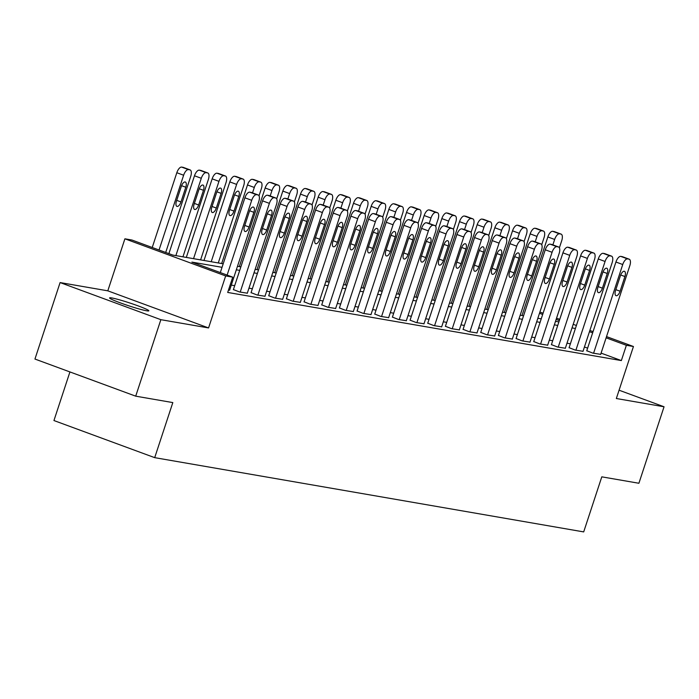<?xml version="1.0" encoding="UTF-8"?>
<svg xmlns="http://www.w3.org/2000/svg" width="699" height="699" viewBox="0 0 699 699"><rect width="100%" height="100%" fill="white"/><g stroke="black" fill="none" stroke-linecap="round" stroke-linejoin="round"><path stroke-width="1.05" d="M111.779 297.949A20.664 1.485 18.2 0 0 109.577 297.914A20.664 1.485 18.2 0 0 124.326 304.292A20.664 1.485 18.2 0 0 146.633 310.784A20.664 1.485 18.2 0 0 148.835 310.819A20.664 1.485 18.2 0 0 134.086 304.441A20.664 1.485 18.2 0 0 111.779 297.949M69.926 371.938L53.945 420.545L154.706 457.653L583.691 531.904L601.795 476.84L638.903 483.262L664.05 406.774L619.078 390.208M154.706 457.653L172.819 402.589L135.711 396.167L34.95 359.05L60.097 282.571L160.857 319.679L208.564 327.936L225.663 275.93L124.903 238.813L131.971 240.037L172.819 255.083L223.199 263.803M208.564 327.936L107.803 290.828L60.097 282.571M107.803 290.828L124.903 238.813M135.711 396.167L160.857 319.679M222.046 267.324L191.884 262.108L232.732 277.154L227.699 292.444L621.35 360.579L601.088 353.117M587.614 348.154L584.425 346.984M570.375 343.786L567.003 343.2M552.708 340.728L549.327 340.142M535.041 337.669L531.659 337.084M517.374 334.611L513.992 334.026M499.706 331.553L496.325 330.968M482.039 328.495L478.658 327.91M464.372 325.437L460.991 324.852M446.696 322.379L443.323 321.793M429.029 319.321L425.656 318.735M411.362 316.263L407.98 315.677M393.694 313.204L390.313 312.619M376.027 310.146L372.646 309.561M358.36 307.088L354.978 306.503M340.693 304.03L337.311 303.445M323.025 300.972L319.644 300.387M305.358 297.914L301.977 297.328M287.682 294.856L284.31 294.27M270.015 291.798L266.642 291.212M252.348 288.739L248.966 288.154M234.681 285.681L231.299 285.096M228.486 290.059L229.648 290.129M233.396 289.578L239.504 291.964L247.315 293.187M251.063 292.636L257.171 295.022L264.982 296.245M268.739 295.694L274.838 298.08L282.649 299.303M286.407 298.753L292.505 301.138L300.317 302.361M304.074 301.811L310.173 304.196L317.984 305.419M321.741 304.869L327.84 307.254L335.66 308.477M339.408 307.927L345.507 310.312L353.327 311.536M357.075 310.985L363.174 313.37L370.994 314.594M374.743 314.043L380.85 316.429L388.661 317.652M392.41 317.101L398.517 319.487L406.329 320.71M410.086 320.159L416.185 322.545L423.996 323.768M427.753 323.218L433.852 325.603L441.663 326.826M445.42 326.276L451.519 328.661L459.33 329.884M463.088 329.334L469.186 331.719L477.006 332.942M480.755 332.392L486.854 334.777L494.674 336.001M498.422 335.45L504.521 337.835L512.341 339.059M516.089 338.508L522.197 340.894L530.008 342.117M533.756 341.566L539.864 343.952L547.675 345.175M551.424 344.624L557.531 347.01L565.342 348.233M569.1 347.683L575.198 350.068L583.01 351.291M586.767 350.741L592.866 353.126L600.677 354.349M606.522 336.595L633.443 346.512L616.343 398.517L664.05 406.774M633.443 346.512L626.383 345.289L606.112 337.818M621.35 360.579L626.383 345.289M232.732 277.154L225.663 275.93M539.89 312.051L543.079 313.222M556.553 318.185L559.733 319.356M573.206 324.319L576.395 325.498M589.86 330.452L593.049 331.632M559.331 320.588L556.142 319.417M542.677 314.454L539.488 313.283M237.485 266.275L240.867 266.861M255.161 269.333L258.534 269.919M272.828 272.392L276.201 272.977M290.496 275.45L293.877 276.035M308.163 278.508L311.544 279.093M325.83 281.566L329.212 282.151M343.497 284.624L346.879 285.209M361.165 287.682L364.546 288.268M378.832 290.74L382.213 291.326M396.499 293.798L399.88 294.384M414.175 296.857L417.548 297.442M431.842 299.915L435.215 300.5M449.509 302.973L452.891 303.558M467.177 306.031L470.558 306.616M484.844 309.089L488.225 309.674M502.511 312.147L505.893 312.733M520.178 315.205L523.56 315.791M537.846 318.263L541.227 318.849M555.522 321.322L558.894 321.907M575.408 328.486L572.027 327.901M557.741 325.428L554.359 324.843M540.074 322.37L536.692 321.785M522.406 319.312L519.025 318.727M504.73 316.254L501.358 315.668M487.063 313.196L483.691 312.61M469.396 310.138L466.015 309.552M451.729 307.079L448.347 306.494M434.062 304.021L430.68 303.436M416.394 300.963L413.013 300.378M398.727 297.905L395.346 297.32M381.06 294.847L377.678 294.262M363.384 291.789L360.011 291.203M345.717 288.731L342.344 288.145M328.049 285.673L324.677 285.087M310.382 282.614L307.001 282.029M292.715 279.556L289.334 278.971M275.048 276.498L271.666 275.913M257.381 273.44L253.999 272.855M239.713 270.382L236.332 269.797M592.647 332.864L589.458 331.684M227.123 275.083L251.71 200.307A6.457 2.831 110.2 0 1 256.55 194.68L257.966 194.925A6.457 2.831 110.2 0 1 258.184 194.977A6.457 2.831 110.2 0 1 258.779 201.53L229.604 290.251M251.579 192.566A6.457 2.831 -69.8 0 0 251.378 192.47A6.457 2.831 -69.8 0 0 251.151 192.417L249.744 192.173A6.457 2.831 -69.8 0 0 244.903 197.8L220.316 272.575M249.36 211.544A5.164 2.263 -69.8 0 1 253.405 207.087A5.164 2.263 -69.8 0 1 253.886 212.321L249.054 227.009A5.164 2.263 -69.8 0 1 245.008 231.465A5.164 2.263 -69.8 0 1 244.536 226.223L249.36 211.544M159.04 250.006L183.627 175.231A6.457 2.831 110.2 0 1 188.468 169.604L189.883 169.848A6.457 2.831 110.2 0 1 190.102 169.901A6.457 2.831 110.2 0 1 190.696 176.454L165.707 252.461M152.233 247.498L176.821 172.723A6.457 2.831 -69.8 0 1 181.661 167.096L183.068 167.341A6.457 2.831 -69.8 0 1 183.295 167.393A6.457 2.831 -69.8 0 1 183.496 167.498M181.277 186.467L176.454 201.146A5.164 2.263 110.2 0 0 176.926 206.388A5.164 2.263 110.2 0 0 180.971 201.932L185.803 187.245A5.164 2.263 110.2 0 0 185.322 182.011A5.164 2.263 110.2 0 0 181.277 186.467M240.211 292.086L269.377 203.365A6.457 2.831 110.2 0 1 274.218 197.738L275.633 197.983A6.457 2.831 110.2 0 1 275.852 198.035A6.457 2.831 110.2 0 1 276.446 204.589L247.271 293.309M269.246 195.624A6.457 2.831 -69.8 0 0 269.045 195.528A6.457 2.831 -69.8 0 0 268.818 195.475L267.411 195.231A6.457 2.831 -69.8 0 0 262.571 200.858L233.361 289.701M267.027 214.602A5.164 2.263 -69.8 0 1 271.072 210.146A5.164 2.263 -69.8 0 1 271.553 215.379L266.721 230.067A5.164 2.263 -69.8 0 1 262.675 234.523A5.164 2.263 -69.8 0 1 262.204 229.281L267.027 214.602M257.879 295.144L287.044 206.423A6.457 2.831 110.2 0 1 291.885 200.796L293.3 201.041A6.457 2.831 110.2 0 1 293.519 201.094A6.457 2.831 110.2 0 1 294.113 207.647L264.947 296.367M286.913 198.682A6.457 2.831 -69.8 0 0 286.712 198.586A6.457 2.831 -69.8 0 0 286.494 198.533L285.078 198.289A6.457 2.831 -69.8 0 0 280.238 203.916L251.028 292.759M284.694 217.66A5.164 2.263 -69.8 0 1 288.748 213.204A5.164 2.263 -69.8 0 1 289.22 218.438L284.388 233.125A5.164 2.263 -69.8 0 1 280.343 237.581A5.164 2.263 -69.8 0 1 279.871 232.339L284.694 217.66M275.546 298.202L304.712 209.482A6.457 2.831 110.2 0 1 309.552 203.855L310.968 204.099A6.457 2.831 110.2 0 1 311.186 204.152A6.457 2.831 110.2 0 1 311.78 210.705L282.614 299.425M304.581 201.74A6.457 2.831 -69.8 0 0 304.38 201.644A6.457 2.831 -69.8 0 0 304.161 201.592L302.746 201.347A6.457 2.831 -69.8 0 0 297.905 206.974L268.696 295.817M302.361 220.718A5.164 2.263 -69.8 0 1 306.415 216.262A5.164 2.263 -69.8 0 1 306.887 221.496L302.064 236.183A5.164 2.263 -69.8 0 1 298.01 240.639A5.164 2.263 -69.8 0 1 297.538 235.397L302.361 220.718M175.877 255.616L201.295 178.289A6.457 2.831 110.2 0 1 206.135 172.662L207.551 172.906A6.457 2.831 110.2 0 1 207.769 172.959A6.457 2.831 110.2 0 1 208.363 179.512L182.937 256.839M168.887 253.632L194.488 175.781A6.457 2.831 -69.8 0 1 199.329 170.154L200.744 170.399A6.457 2.831 -69.8 0 1 200.963 170.451A6.457 2.831 -69.8 0 1 201.163 170.556M198.944 189.525L194.121 204.204A5.164 2.263 110.2 0 0 194.593 209.447A5.164 2.263 110.2 0 0 198.638 204.99L203.47 190.303A5.164 2.263 110.2 0 0 202.99 185.069A5.164 2.263 110.2 0 0 198.944 189.525M193.544 258.674L218.962 181.347A6.457 2.831 110.2 0 1 223.802 175.72L225.218 175.965A6.457 2.831 110.2 0 1 225.436 176.017A6.457 2.831 110.2 0 1 226.03 182.57L200.604 259.897M186.318 257.424L212.155 178.839A6.457 2.831 -69.8 0 1 216.996 173.212L218.411 173.457A6.457 2.831 -69.8 0 1 218.63 173.509A6.457 2.831 -69.8 0 1 218.831 173.614M216.611 192.583L211.788 207.262A5.164 2.263 110.2 0 0 212.26 212.505A5.164 2.263 110.2 0 0 216.306 208.049L221.137 193.361A5.164 2.263 110.2 0 0 220.666 188.127A5.164 2.263 110.2 0 0 216.611 192.583M211.212 261.732L236.629 184.405A6.457 2.831 110.2 0 1 241.47 178.778L242.885 179.023A6.457 2.831 110.2 0 1 243.103 179.075A6.457 2.831 110.2 0 1 243.698 185.628L218.28 262.955M203.986 260.482L229.822 181.897A6.457 2.831 -69.8 0 1 234.663 176.27L236.079 176.515A6.457 2.831 -69.8 0 1 236.297 176.567A6.457 2.831 -69.8 0 1 236.507 176.672M234.287 195.641L229.455 210.32A5.164 2.263 110.2 0 0 229.927 215.563A5.164 2.263 110.2 0 0 233.982 211.107L238.805 196.419A5.164 2.263 110.2 0 0 238.333 191.185A5.164 2.263 110.2 0 0 234.287 195.641M293.213 301.26L322.379 212.54A6.457 2.831 110.2 0 1 327.219 206.913L328.635 207.157A6.457 2.831 110.2 0 1 328.853 207.21A6.457 2.831 110.2 0 1 329.447 213.763L300.282 302.484M322.256 204.798A6.457 2.831 -69.8 0 0 322.047 204.702A6.457 2.831 -69.8 0 0 321.828 204.65L320.413 204.405A6.457 2.831 -69.8 0 0 315.572 210.032L286.363 298.875M320.037 223.776A5.164 2.263 -69.8 0 1 324.083 219.32A5.164 2.263 -69.8 0 1 324.554 224.554L319.731 239.241A5.164 2.263 -69.8 0 1 315.677 243.698A5.164 2.263 -69.8 0 1 315.205 238.455L320.037 223.776M252.514 192.889L254.296 187.463A6.457 2.831 110.2 0 1 259.137 181.836L260.552 182.081A6.457 2.831 110.2 0 1 260.771 182.133A6.457 2.831 110.2 0 1 261.365 188.686L259.023 195.807M221.653 263.54L247.49 184.955A6.457 2.831 -69.8 0 1 252.33 179.328L253.746 179.573A6.457 2.831 -69.8 0 1 253.964 179.626A6.457 2.831 -69.8 0 1 254.174 179.73M310.88 304.318L340.055 215.598A6.457 2.831 110.2 0 1 344.887 209.971L346.302 210.216A6.457 2.831 110.2 0 1 346.521 210.268A6.457 2.831 110.2 0 1 347.115 216.821L317.949 305.542M339.924 207.856A6.457 2.831 -69.8 0 0 339.714 207.76A6.457 2.831 -69.8 0 0 339.496 207.708L338.08 207.463A6.457 2.831 -69.8 0 0 333.24 213.09L304.03 301.933M337.704 226.834A5.164 2.263 -69.8 0 1 341.75 222.378A5.164 2.263 -69.8 0 1 342.222 227.612L337.399 242.3A5.164 2.263 -69.8 0 1 333.353 246.756A5.164 2.263 -69.8 0 1 332.873 241.513L337.704 226.834M270.181 195.947L271.972 190.521A6.457 2.831 110.2 0 1 276.804 184.894L278.219 185.139A6.457 2.831 110.2 0 1 278.438 185.191A6.457 2.831 110.2 0 1 279.032 191.744L276.69 198.865M239.32 266.599L265.157 188.014A6.457 2.831 -69.8 0 1 269.997 182.387L271.413 182.631A6.457 2.831 -69.8 0 1 271.631 182.684A6.457 2.831 -69.8 0 1 271.841 182.788M328.547 307.377L357.722 218.656A6.457 2.831 110.2 0 1 362.554 213.029L363.969 213.274A6.457 2.831 110.2 0 1 364.188 213.326A6.457 2.831 110.2 0 1 364.791 219.879L335.616 308.6M357.591 210.915A6.457 2.831 -69.8 0 0 357.381 210.818A6.457 2.831 -69.8 0 0 357.163 210.766L355.747 210.521A6.457 2.831 -69.8 0 0 350.907 216.148L321.697 304.991M355.372 229.892A5.164 2.263 -69.8 0 1 359.417 225.436A5.164 2.263 -69.8 0 1 359.889 230.67L355.066 245.358A5.164 2.263 -69.8 0 1 351.02 249.814A5.164 2.263 -69.8 0 1 350.54 244.571L355.372 229.892M346.215 310.435L375.389 221.714A6.457 2.831 110.2 0 1 380.23 216.087L381.637 216.332A6.457 2.831 110.2 0 1 381.864 216.384A6.457 2.831 110.2 0 1 382.458 222.937L353.283 311.658M375.258 213.973A6.457 2.831 -69.8 0 0 375.048 213.877A6.457 2.831 -69.8 0 0 374.83 213.824L373.415 213.579A6.457 2.831 -69.8 0 0 368.583 219.206L339.364 308.049M373.039 232.95A5.164 2.263 -69.8 0 1 377.084 228.494A5.164 2.263 -69.8 0 1 377.565 233.728L372.733 248.416A5.164 2.263 -69.8 0 1 368.688 252.872A5.164 2.263 -69.8 0 1 368.207 247.629L373.039 232.95M363.882 313.493L393.056 224.772A6.457 2.831 110.2 0 1 397.897 219.145L399.304 219.39A6.457 2.831 110.2 0 1 399.531 219.442A6.457 2.831 110.2 0 1 400.125 225.995L370.951 314.716M392.925 217.031A6.457 2.831 -69.8 0 0 392.716 216.935A6.457 2.831 -69.8 0 0 392.497 216.882L391.082 216.638A6.457 2.831 -69.8 0 0 386.25 222.265L357.04 311.107M390.706 236.009A5.164 2.263 -69.8 0 1 394.752 231.552A5.164 2.263 -69.8 0 1 395.232 236.786L390.4 251.474A5.164 2.263 -69.8 0 1 386.355 255.93A5.164 2.263 -69.8 0 1 385.874 250.688L390.706 236.009M381.549 316.551L410.724 227.83A6.457 2.831 110.2 0 1 415.564 222.203L416.98 222.448A6.457 2.831 110.2 0 1 417.198 222.5A6.457 2.831 110.2 0 1 417.792 229.054L388.618 317.774M410.593 220.089A6.457 2.831 -69.8 0 0 410.392 219.993A6.457 2.831 -69.8 0 0 410.164 219.94L408.758 219.696A6.457 2.831 -69.8 0 0 403.917 225.323L374.708 314.166M408.373 239.067A5.164 2.263 -69.8 0 1 412.419 234.611A5.164 2.263 -69.8 0 1 412.899 239.844L408.067 254.532A5.164 2.263 -69.8 0 1 404.022 258.988A5.164 2.263 -69.8 0 1 403.55 253.746L408.373 239.067M287.848 199.005L289.639 193.579A6.457 2.831 110.2 0 1 294.48 187.952L295.887 188.197A6.457 2.831 110.2 0 1 296.105 188.249A6.457 2.831 110.2 0 1 296.708 194.803L294.366 201.924M256.996 269.657L282.833 191.072A6.457 2.831 -69.8 0 1 287.665 185.445L289.08 185.689A6.457 2.831 -69.8 0 1 289.299 185.742A6.457 2.831 -69.8 0 1 289.508 185.847M305.515 202.063L307.307 196.637A6.457 2.831 110.2 0 1 312.147 191.01L313.554 191.255A6.457 2.831 110.2 0 1 313.781 191.308A6.457 2.831 110.2 0 1 314.375 197.861L312.034 204.982M274.663 272.715L300.5 194.13A6.457 2.831 -69.8 0 1 305.332 188.503L306.747 188.747A6.457 2.831 -69.8 0 1 306.966 188.8A6.457 2.831 -69.8 0 1 307.176 188.905M323.191 205.122L324.974 199.696A6.457 2.831 110.2 0 1 329.814 194.069L331.23 194.313A6.457 2.831 110.2 0 1 331.448 194.366A6.457 2.831 110.2 0 1 332.042 200.919L329.701 208.04M292.331 275.773L318.167 197.188A6.457 2.831 -69.8 0 1 323.008 191.561L324.415 191.806A6.457 2.831 -69.8 0 1 324.642 191.858A6.457 2.831 -69.8 0 1 324.843 191.963M340.859 208.18L342.641 202.754A6.457 2.831 110.2 0 1 347.482 197.127L348.897 197.371A6.457 2.831 110.2 0 1 349.116 197.424A6.457 2.831 110.2 0 1 349.71 203.977L347.368 211.098M309.998 278.831L335.835 200.246A6.457 2.831 -69.8 0 1 340.675 194.619L342.082 194.864A6.457 2.831 -69.8 0 1 342.309 194.916A6.457 2.831 -69.8 0 1 342.51 195.021M399.225 319.609L428.391 230.888A6.457 2.831 110.2 0 1 433.231 225.261L434.647 225.506A6.457 2.831 110.2 0 1 434.865 225.559A6.457 2.831 110.2 0 1 435.46 232.112L406.285 320.832M428.26 223.147A6.457 2.831 -69.8 0 0 428.059 223.051A6.457 2.831 -69.8 0 0 427.832 222.998L426.425 222.754A6.457 2.831 -69.8 0 0 421.584 228.381L392.375 317.224M426.041 242.125A5.164 2.263 -69.8 0 1 430.086 237.669A5.164 2.263 -69.8 0 1 430.567 242.903L425.735 257.59A5.164 2.263 -69.8 0 1 421.689 262.046A5.164 2.263 -69.8 0 1 421.217 256.804L426.041 242.125M358.526 211.238L360.308 205.812A6.457 2.831 110.2 0 1 365.149 200.185L366.564 200.43A6.457 2.831 110.2 0 1 366.783 200.482A6.457 2.831 110.2 0 1 367.377 207.035L365.035 214.156M327.665 281.889L353.502 203.304A6.457 2.831 -69.8 0 1 358.342 197.677L359.758 197.922A6.457 2.831 -69.8 0 1 359.976 197.974A6.457 2.831 -69.8 0 1 360.177 198.079M416.892 322.667L446.058 233.947A6.457 2.831 110.2 0 1 450.899 228.32L452.314 228.564A6.457 2.831 110.2 0 1 452.533 228.617A6.457 2.831 110.2 0 1 453.127 235.17L423.961 323.89M445.927 226.205A6.457 2.831 -69.8 0 0 445.726 226.109A6.457 2.831 -69.8 0 0 445.508 226.057L444.092 225.812A6.457 2.831 -69.8 0 0 439.252 231.439L410.042 320.282M443.708 245.183A5.164 2.263 -69.8 0 1 447.762 240.727A5.164 2.263 -69.8 0 1 448.234 245.961L443.402 260.648A5.164 2.263 -69.8 0 1 439.356 265.104A5.164 2.263 -69.8 0 1 438.885 259.862L443.708 245.183M376.193 214.296L377.976 208.87A6.457 2.831 110.2 0 1 382.816 203.243L384.232 203.488A6.457 2.831 110.2 0 1 384.45 203.54A6.457 2.831 110.2 0 1 385.044 210.093L382.702 217.214M345.332 284.947L371.169 206.362A6.457 2.831 -69.8 0 1 376.01 200.735L377.425 200.98A6.457 2.831 -69.8 0 1 377.643 201.032A6.457 2.831 -69.8 0 1 377.844 201.137M434.56 325.725L463.725 237.005A6.457 2.831 110.2 0 1 468.566 231.378L469.981 231.622A6.457 2.831 110.2 0 1 470.2 231.675A6.457 2.831 110.2 0 1 470.794 238.228L441.628 326.949M463.594 229.263A6.457 2.831 -69.8 0 0 463.393 229.167A6.457 2.831 -69.8 0 0 463.175 229.115L461.759 228.87A6.457 2.831 -69.8 0 0 456.919 234.497L427.709 323.34M461.384 248.241A5.164 2.263 -69.8 0 1 465.429 243.785A5.164 2.263 -69.8 0 1 465.901 249.019L461.078 263.706A5.164 2.263 -69.8 0 1 457.024 268.163A5.164 2.263 -69.8 0 1 456.552 262.92L461.384 248.241M452.227 328.783L481.393 240.063A6.457 2.831 110.2 0 1 486.233 234.436L487.649 234.681A6.457 2.831 110.2 0 1 487.867 234.733A6.457 2.831 110.2 0 1 488.461 241.286L459.295 330.007M481.27 232.321A6.457 2.831 -69.8 0 0 481.061 232.225A6.457 2.831 -69.8 0 0 480.842 232.173L479.427 231.928A6.457 2.831 -69.8 0 0 474.586 237.555L445.377 326.398M479.051 251.299A5.164 2.263 -69.8 0 1 483.096 246.843A5.164 2.263 -69.8 0 1 483.568 252.077L478.745 266.765A5.164 2.263 -69.8 0 1 474.7 271.221A5.164 2.263 -69.8 0 1 474.219 265.978L479.051 251.299M469.894 331.842L499.069 243.121A6.457 2.831 110.2 0 1 503.9 237.494L505.316 237.739A6.457 2.831 110.2 0 1 505.534 237.791A6.457 2.831 110.2 0 1 506.128 244.344L476.963 333.065M498.937 235.38A6.457 2.831 -69.8 0 0 498.728 235.283A6.457 2.831 -69.8 0 0 498.509 235.231L497.094 234.986A6.457 2.831 -69.8 0 0 492.253 240.613L463.044 329.456M496.718 254.357A5.164 2.263 -69.8 0 1 500.764 249.901A5.164 2.263 -69.8 0 1 501.235 255.135L496.412 269.823A5.164 2.263 -69.8 0 1 492.367 274.279A5.164 2.263 -69.8 0 1 491.886 269.036L496.718 254.357M487.561 334.9L516.736 246.179A6.457 2.831 110.2 0 1 521.576 240.552L522.983 240.797A6.457 2.831 110.2 0 1 523.202 240.849A6.457 2.831 110.2 0 1 523.804 247.402L494.63 336.123M516.605 238.438A6.457 2.831 -69.8 0 0 516.395 238.342A6.457 2.831 -69.8 0 0 516.177 238.289L514.761 238.044A6.457 2.831 -69.8 0 0 509.929 243.671L480.711 332.514M514.385 257.415A5.164 2.263 -69.8 0 1 518.431 252.951A5.164 2.263 -69.8 0 1 518.911 258.193L514.08 272.881A5.164 2.263 -69.8 0 1 510.034 277.337A5.164 2.263 -69.8 0 1 509.554 272.094L514.385 257.415M505.228 337.958L534.403 249.237A6.457 2.831 110.2 0 1 539.244 243.61L540.65 243.855A6.457 2.831 110.2 0 1 540.877 243.907A6.457 2.831 110.2 0 1 541.472 250.46L512.297 339.181M534.272 241.496A6.457 2.831 -69.8 0 0 534.062 241.4A6.457 2.831 -69.8 0 0 533.844 241.347L532.428 241.103A6.457 2.831 -69.8 0 0 527.596 246.73L498.378 335.572M532.053 260.474A5.164 2.263 -69.8 0 1 536.098 256.009A5.164 2.263 -69.8 0 1 536.579 261.251L531.747 275.939A5.164 2.263 -69.8 0 1 527.701 280.395A5.164 2.263 -69.8 0 1 527.221 275.153L532.053 260.474M522.896 341.016L552.07 252.295A6.457 2.831 110.2 0 1 556.911 246.668L558.326 246.913A6.457 2.831 110.2 0 1 558.545 246.965A6.457 2.831 110.2 0 1 559.139 253.519L529.964 342.239M551.939 244.554A6.457 2.831 -69.8 0 0 551.738 244.458A6.457 2.831 -69.8 0 0 551.511 244.405L550.104 244.161A6.457 2.831 -69.8 0 0 545.264 249.788L516.054 338.631M549.72 263.532A5.164 2.263 -69.8 0 1 553.765 259.067A5.164 2.263 -69.8 0 1 554.246 264.309L549.414 278.997A5.164 2.263 -69.8 0 1 545.369 283.453A5.164 2.263 -69.8 0 1 544.897 278.211L549.72 263.532M540.572 344.074L569.737 255.353A6.457 2.831 110.2 0 1 574.578 249.726L575.993 249.971A6.457 2.831 110.2 0 1 576.212 250.024A6.457 2.831 110.2 0 1 576.806 256.577L547.632 345.297M569.606 247.612A6.457 2.831 -69.8 0 0 569.405 247.516A6.457 2.831 -69.8 0 0 569.178 247.463L567.771 247.219A6.457 2.831 -69.8 0 0 562.931 252.846L533.721 341.689M567.387 266.59A5.164 2.263 -69.8 0 1 571.433 262.125A5.164 2.263 -69.8 0 1 571.913 267.368L567.081 282.055A5.164 2.263 -69.8 0 1 563.036 286.511A5.164 2.263 -69.8 0 1 562.564 281.269L567.387 266.59M558.239 347.132L587.405 258.412A6.457 2.831 110.2 0 1 592.245 252.785L593.661 253.029A6.457 2.831 110.2 0 1 593.879 253.082A6.457 2.831 110.2 0 1 594.473 259.635L565.299 348.355M587.274 250.67A6.457 2.831 -69.8 0 0 587.073 250.574A6.457 2.831 -69.8 0 0 586.854 250.522L585.439 250.277A6.457 2.831 -69.8 0 0 580.598 255.904L551.389 344.747M585.054 269.648A5.164 2.263 -69.8 0 1 589.108 265.183A5.164 2.263 -69.8 0 1 589.58 270.426L584.748 285.113A5.164 2.263 -69.8 0 1 580.703 289.569A5.164 2.263 -69.8 0 1 580.231 284.327L585.054 269.648M575.906 350.19L605.072 261.47A6.457 2.831 110.2 0 1 609.912 255.843L611.328 256.087A6.457 2.831 110.2 0 1 611.546 256.14A6.457 2.831 110.2 0 1 612.141 262.693L582.975 351.414M604.941 253.728A6.457 2.831 -69.8 0 0 604.74 253.632A6.457 2.831 -69.8 0 0 604.521 253.58L603.106 253.335A6.457 2.831 -69.8 0 0 598.265 258.962L569.056 347.805M602.721 272.706A5.164 2.263 -69.8 0 1 606.776 268.241A5.164 2.263 -69.8 0 1 607.248 273.484L602.424 288.171A5.164 2.263 -69.8 0 1 598.37 292.628A5.164 2.263 -69.8 0 1 597.898 287.385L602.721 272.706M593.573 353.248L622.739 264.528A6.457 2.831 110.2 0 1 627.58 258.901L628.995 259.146A6.457 2.831 110.2 0 1 629.214 259.198A6.457 2.831 110.2 0 1 629.808 265.751L600.642 354.472M622.617 256.786A6.457 2.831 -69.8 0 0 622.407 256.69A6.457 2.831 -69.8 0 0 622.189 256.638L620.773 256.393A6.457 2.831 -69.8 0 0 615.933 262.02L586.723 350.863M620.397 275.764A5.164 2.263 -69.8 0 1 624.443 271.299A5.164 2.263 -69.8 0 1 624.915 276.542L620.092 291.23A5.164 2.263 -69.8 0 1 616.037 295.686A5.164 2.263 -69.8 0 1 615.566 290.443L620.397 275.764M393.86 217.354L395.643 211.928A6.457 2.831 110.2 0 1 400.483 206.301L401.899 206.546A6.457 2.831 110.2 0 1 402.117 206.598A6.457 2.831 110.2 0 1 402.711 213.151L400.37 220.272M362.999 288.005L388.836 209.42A6.457 2.831 -69.8 0 1 393.677 203.793L395.092 204.038A6.457 2.831 -69.8 0 1 395.311 204.091A6.457 2.831 -69.8 0 1 395.52 204.195M411.528 220.412L413.319 214.986A6.457 2.831 110.2 0 1 418.151 209.359L419.566 209.604A6.457 2.831 110.2 0 1 419.784 209.656A6.457 2.831 110.2 0 1 420.379 216.209L418.037 223.331M380.667 291.064L406.503 212.479A6.457 2.831 -69.8 0 1 411.344 206.852L412.76 207.096A6.457 2.831 -69.8 0 1 412.978 207.149A6.457 2.831 -69.8 0 1 413.188 207.254M429.195 223.47L430.986 218.044A6.457 2.831 110.2 0 1 435.818 212.417L437.233 212.662A6.457 2.831 110.2 0 1 437.452 212.714A6.457 2.831 110.2 0 1 438.055 219.268L435.704 226.389M398.334 294.122L424.171 215.537A6.457 2.831 -69.8 0 1 429.011 209.91L430.427 210.154A6.457 2.831 -69.8 0 1 430.645 210.207A6.457 2.831 -69.8 0 1 430.855 210.312M446.862 226.528L448.653 221.102A6.457 2.831 110.2 0 1 453.494 215.475L454.9 215.72A6.457 2.831 110.2 0 1 455.128 215.773A6.457 2.831 110.2 0 1 455.722 222.326L453.38 229.447M416.01 297.18L441.847 218.595A6.457 2.831 -69.8 0 1 446.678 212.968L448.094 213.212A6.457 2.831 -69.8 0 1 448.312 213.265A6.457 2.831 -69.8 0 1 448.522 213.37M464.538 229.587L466.32 224.161A6.457 2.831 110.2 0 1 471.161 218.534L472.568 218.778A6.457 2.831 110.2 0 1 472.795 218.831A6.457 2.831 110.2 0 1 473.389 225.384L471.047 232.505M433.677 300.238L459.514 221.653A6.457 2.831 -69.8 0 1 464.346 216.026L465.761 216.271A6.457 2.831 -69.8 0 1 465.98 216.323A6.457 2.831 -69.8 0 1 466.189 216.428M482.205 232.645L483.988 227.219A6.457 2.831 110.2 0 1 488.828 221.592L490.244 221.836A6.457 2.831 110.2 0 1 490.462 221.889A6.457 2.831 110.2 0 1 491.056 228.442L488.715 235.563M451.344 303.296L477.181 224.711A6.457 2.831 -69.8 0 1 482.022 219.084L483.428 219.329A6.457 2.831 -69.8 0 1 483.656 219.381A6.457 2.831 -69.8 0 1 483.857 219.486M499.872 235.703L501.655 230.277A6.457 2.831 110.2 0 1 506.495 224.65L507.911 224.895A6.457 2.831 110.2 0 1 508.129 224.947A6.457 2.831 110.2 0 1 508.723 231.5L506.382 238.621M469.012 306.354L494.848 227.769A6.457 2.831 -69.8 0 1 499.689 222.142L501.096 222.387A6.457 2.831 -69.8 0 1 501.323 222.439A6.457 2.831 -69.8 0 1 501.524 222.544M517.54 238.761L519.322 233.335A6.457 2.831 110.2 0 1 524.163 227.708L525.578 227.953A6.457 2.831 110.2 0 1 525.797 228.005A6.457 2.831 110.2 0 1 526.391 234.558L524.049 241.679M486.679 309.412L512.516 230.827A6.457 2.831 -69.8 0 1 517.356 225.2L518.772 225.445A6.457 2.831 -69.8 0 1 518.99 225.497A6.457 2.831 -69.8 0 1 519.191 225.602M535.207 241.819L536.989 236.393A6.457 2.831 110.2 0 1 541.83 230.766L543.245 231.011A6.457 2.831 110.2 0 1 543.464 231.063A6.457 2.831 110.2 0 1 544.058 237.616L541.716 244.737M504.346 312.47L530.183 233.885A6.457 2.831 -69.8 0 1 535.023 228.258L536.439 228.503A6.457 2.831 -69.8 0 1 536.657 228.556A6.457 2.831 -69.8 0 1 536.858 228.66M552.874 244.877L554.656 239.451A6.457 2.831 110.2 0 1 559.497 233.824L560.913 234.069A6.457 2.831 110.2 0 1 561.131 234.121A6.457 2.831 110.2 0 1 561.725 240.674L559.383 247.796M522.013 315.529L547.85 236.944A6.457 2.831 -69.8 0 1 552.691 231.317L554.106 231.561A6.457 2.831 -69.8 0 1 554.324 231.614A6.457 2.831 -69.8 0 1 554.534 231.719M244.903 197.8L251.71 200.307M249.744 192.173L256.55 194.68M251.151 192.417L257.966 194.925M253.886 212.321L249.648 210.766M249.054 227.009L244.79 225.436M183.627 175.231L176.821 172.723M189.883 169.848L183.068 167.341M188.468 169.604L181.661 167.096M181.565 185.689L185.803 187.245M176.707 200.36L180.971 201.932M262.571 200.858L269.377 203.365M267.411 195.231L274.218 197.738M268.818 195.475L275.633 197.983M271.553 215.379L267.315 213.824M266.721 230.067L262.457 228.494M280.238 203.916L287.044 206.423M285.078 198.289L291.885 200.796M286.494 198.533L293.3 201.041M289.22 218.438L284.982 216.882M284.388 233.125L280.124 231.552M297.905 206.974L304.712 209.482M302.746 201.347L309.552 203.855M304.161 201.592L310.968 204.099M306.887 221.496L302.65 219.94M302.064 236.183L297.8 234.611M201.295 178.289L194.488 175.781M207.551 172.906L200.744 170.399M206.135 172.662L199.329 170.154M199.232 188.747L203.47 190.303M194.374 203.418L198.638 204.99M218.962 181.347L212.155 178.839M225.218 175.965L218.411 173.457M223.802 175.72L216.996 173.212M216.9 191.806L221.137 193.361M212.042 206.476L216.306 208.049M236.629 184.405L229.822 181.897M242.885 179.023L236.079 176.515M241.47 178.778L234.663 176.27M234.567 194.864L238.805 196.419M229.718 209.534L233.982 211.107M315.572 210.032L322.379 212.54M320.413 204.405L327.219 206.913M321.828 204.65L328.635 207.157M324.554 224.554L320.317 222.998M319.731 239.241L315.467 237.669M254.296 187.463L247.49 184.955M260.552 182.081L253.746 179.573M259.137 181.836L252.33 179.328M333.24 213.09L340.055 215.598M338.08 207.463L344.887 209.971M339.496 207.708L346.302 210.216M342.222 227.612L337.984 226.057M337.399 242.3L333.135 240.727M271.972 190.521L265.157 188.014M278.219 185.139L271.413 182.631M276.804 184.894L269.997 182.387M350.907 216.148L357.722 218.656M355.747 210.521L362.554 213.029M357.163 210.766L363.969 213.274M359.889 230.67L355.66 229.115M355.066 245.358L350.802 243.785M368.583 219.206L375.389 221.714M373.415 213.579L380.23 216.087M374.83 213.824L381.637 216.332M377.565 233.728L373.327 232.173M372.733 248.416L368.469 246.843M386.25 222.265L393.056 224.772M391.082 216.638L397.897 219.145M392.497 216.882L399.304 219.39M395.232 236.786L390.994 235.231M390.4 251.474L386.136 249.901M403.917 225.323L410.724 227.83M408.758 219.696L415.564 222.203M410.164 219.94L416.98 222.448M412.899 239.844L408.662 238.289M408.067 254.532L403.804 252.959M289.639 193.579L282.833 191.072M295.887 188.197L289.08 185.689M294.48 187.952L287.665 185.445M307.307 196.637L300.5 194.13M313.554 191.255L306.747 188.747M312.147 191.01L305.332 188.503M324.974 199.696L318.167 197.188M331.23 194.313L324.415 191.806M329.814 194.069L323.008 191.561M342.641 202.754L335.835 200.246M348.897 197.371L342.082 194.864M347.482 197.127L340.675 194.619M421.584 228.381L428.391 230.888M426.425 222.754L433.231 225.261M427.832 222.998L434.647 225.506M430.567 242.903L426.329 241.347M425.735 257.59L421.471 256.017M360.308 205.812L353.502 203.304M366.564 200.43L359.758 197.922M365.149 200.185L358.342 197.677M439.252 231.439L446.058 233.947M444.092 225.812L450.899 228.32M445.508 226.057L452.314 228.564M448.234 245.961L443.996 244.405M443.402 260.648L439.138 259.076M377.976 208.87L371.169 206.362M384.232 203.488L377.425 200.98M382.816 203.243L376.01 200.735M456.919 234.497L463.725 237.005M461.759 228.87L468.566 231.378M463.175 229.115L469.981 231.622M465.901 249.019L461.663 247.463M461.078 263.706L456.814 262.134M474.586 237.555L481.393 240.063M479.427 231.928L486.233 234.436M480.842 232.173L487.649 234.681M483.568 252.077L479.331 250.522M478.745 266.765L474.481 265.192M492.253 240.613L499.069 243.121M497.094 234.986L503.9 237.494M498.509 235.231L505.316 237.739M501.235 255.135L497.006 253.58M496.412 269.823L492.148 268.25M509.929 243.671L516.736 246.179M514.761 238.044L521.576 240.552M516.177 238.289L522.983 240.797M518.911 258.193L514.674 256.638M514.08 272.881L509.816 271.308M527.596 246.73L534.403 249.237M532.428 241.103L539.244 243.61M533.844 241.347L540.65 243.855M536.579 261.251L532.341 259.696M531.747 275.939L527.483 274.366M545.264 249.788L552.07 252.295M550.104 244.161L556.911 246.668M551.511 244.405L558.326 246.913M554.246 264.309L550.008 262.754M549.414 278.997L545.15 277.424M562.931 252.846L569.737 255.353M567.771 247.219L574.578 249.726M569.178 247.463L575.993 249.971M571.913 267.368L567.675 265.812M567.081 282.055L562.817 280.482M580.598 255.904L587.405 258.412M585.439 250.277L592.245 252.785M586.854 250.522L593.661 253.029M589.58 270.426L585.343 268.87M584.748 285.113L580.485 283.541M598.265 258.962L605.072 261.47M603.106 253.335L609.912 255.843M604.521 253.58L611.328 256.087M607.248 273.484L603.01 271.928M602.424 288.171L598.161 286.599M615.933 262.02L622.739 264.528M620.773 256.393L627.58 258.901M622.189 256.638L628.995 259.146M624.915 276.542L620.677 274.987M620.092 291.23L615.828 289.657M395.643 211.928L388.836 209.42M401.899 206.546L395.092 204.038M400.483 206.301L393.677 203.793M413.319 214.986L406.503 212.479M419.566 209.604L412.76 207.096M418.151 209.359L411.344 206.852M430.986 218.044L424.171 215.537M437.233 212.662L430.427 210.154M435.818 212.417L429.011 209.91M448.653 221.102L441.847 218.595M454.9 215.72L448.094 213.212M453.494 215.475L446.678 212.968M466.32 224.161L459.514 221.653M472.568 218.778L465.761 216.271M471.161 218.534L464.346 216.026M483.988 227.219L477.181 224.711M490.244 221.836L483.428 219.329M488.828 221.592L482.022 219.084M501.655 230.277L494.848 227.769M507.911 224.895L501.096 222.387M506.495 224.65L499.689 222.142M519.322 233.335L512.516 230.827M525.578 227.953L518.772 225.445M524.163 227.708L517.356 225.2M536.989 236.393L530.183 233.885M543.245 231.011L536.439 228.503M541.83 230.766L535.023 228.258M554.656 239.451L547.85 236.944M560.913 234.069L554.106 231.561M559.497 233.824L552.691 231.317M251.378 192.47L258.184 194.977M190.102 169.901L183.295 167.393M269.045 195.528L275.852 198.035M286.712 198.586L293.519 201.094M304.38 201.644L311.186 204.152M207.769 172.959L200.963 170.451M225.436 176.017L218.63 173.509M243.103 179.075L236.297 176.567M322.047 204.702L328.853 207.21M260.771 182.133L253.964 179.626M339.714 207.76L346.521 210.268M278.438 185.191L271.631 182.684M357.381 210.818L364.188 213.326M375.048 213.877L381.864 216.384M392.716 216.935L399.531 219.442M410.392 219.993L417.198 222.5M296.105 188.249L289.299 185.742M313.781 191.308L306.966 188.8M331.448 194.366L324.642 191.858M349.116 197.424L342.309 194.916M428.059 223.051L434.865 225.559M366.783 200.482L359.976 197.974M445.726 226.109L452.533 228.617M384.45 203.54L377.643 201.032M463.393 229.167L470.2 231.675M481.061 232.225L487.867 234.733M498.728 235.283L505.534 237.791M516.395 238.342L523.202 240.849M534.062 241.4L540.877 243.907M551.738 244.458L558.545 246.965M569.405 247.516L576.212 250.024M587.073 250.574L593.879 253.082M604.74 253.632L611.546 256.14M622.407 256.69L629.214 259.198M402.117 206.598L395.311 204.091M419.784 209.656L412.978 207.149M437.452 212.714L430.645 210.207M455.128 215.773L448.312 213.265M472.795 218.831L465.98 216.323M490.462 221.889L483.656 219.381M508.129 224.947L501.323 222.439M525.797 228.005L518.99 225.497M543.464 231.063L536.657 228.556M561.131 234.121L554.324 231.614"/></g></svg>
